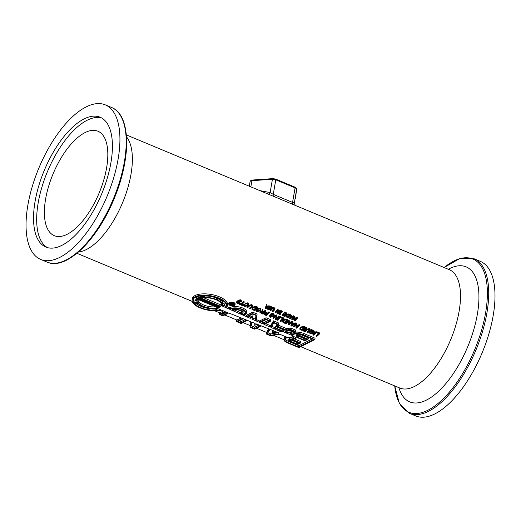 <?xml version="1.0" encoding="UTF-8"?>
<svg xmlns="http://www.w3.org/2000/svg" width="521" height="521" viewBox="0 0 521 521"><rect width="100%" height="100%" fill="white"/><g stroke="black" fill="none" stroke-linecap="round" stroke-linejoin="round"><path stroke-width="0.78" d="M268.589 194.268A3.393 1.947 105.4 0 0 270.112 192.568L259.901 190.64M273.427 196.287A3.393 1.498 112.7 0 1 273.245 194.353L270.112 192.568L272.437 179.25A3.393 1.394 9.9 0 1 275.785 179.81L295.094 187.866A3.393 1.394 9.9 0 1 296.618 189.344L295.414 198.833A3.393 1.394 9.9 0 1 295.414 198.859A3.393 1.394 9.9 0 1 295.407 198.885M295.459 205.717L294.248 203.19A3.393 3.373 -179.5 0 1 294.293 202.656L292.555 202.415L273.245 194.353L275.785 179.81A1.133 0.501 112.7 0 0 275.609 179.074A1.133 0.501 112.7 0 0 275.355 179.1M269.637 306.263L271.044 306.361L272.151 307.624A64.897 28.609 112.7 0 1 271.728 308.106L270.861 307.234L269.604 307.364L270.633 308.907L270.419 309.513L268.426 309.761L267.475 309.122A64.897 28.609 -67.3 0 0 267.879 308.692L268.686 309.435L269.865 309.331L269.031 307.208L269.911 306.739L272.151 307.624M269.539 306.836L270.581 308.373L270.419 309.513M267.475 309.122L267.429 308.569A64.142 28.277 -67.3 0 0 267.833 308.145L268.641 308.888L269.813 308.79L269.715 308.158M269.077 307.69L268.966 306.68M275.329 312.574L275.283 312.027A64.142 28.277 -67.3 0 0 277.797 309.253L278.429 310.002L277.901 313.128A64.897 28.609 -67.3 0 0 280.09 310.698L280.552 310.894A64.897 28.609 112.7 0 1 278.012 313.694L277.302 313.401L277.81 310.568A64.897 28.609 112.7 0 1 275.791 312.769L275.329 312.574A64.897 28.609 -67.3 0 0 277.869 309.774L278.429 310.002M278.025 312.392A64.142 28.277 -67.3 0 0 280.018 310.177L280.552 310.894M277.302 313.401L277.621 310.783M284.336 312.939L284.271 312.411A64.142 28.277 -67.3 0 0 284.564 312.072L286.908 313.056L286.98 313.57A64.897 28.609 112.7 0 1 284.44 316.377L282.095 315.4A64.897 28.609 -67.3 0 0 282.395 315.081L284.245 315.85A64.897 28.609 -67.3 0 0 284.941 315.101L283.216 314.378A64.897 28.609 -67.3 0 0 283.522 314.046L285.241 314.769A64.897 28.609 -67.3 0 0 286.185 313.707L284.336 312.939A64.897 28.609 -67.3 0 0 284.635 312.593L286.98 313.57M282.095 315.4L282.05 314.847A64.142 28.277 -67.3 0 0 282.349 314.534L284.199 315.303A64.142 28.277 -67.3 0 0 284.544 314.931M283.216 314.378L283.163 313.837A64.142 28.277 -67.3 0 0 283.463 313.512L285.189 314.228A64.142 28.277 -67.3 0 0 285.795 313.544M291.161 315.915L292.366 316.416A70.902 41.654 -49.7 0 0 293.401 315.765L293.981 316.494L290.171 318.774L289.559 318.513L290.835 315.179L291.363 315.4A71.579 18.131 98.1 0 1 290.998 316.351L292.424 316.95A71.579 41.96 -49.9 0 0 293.473 316.28L293.981 316.494M289.559 318.513L290.764 314.664L291.363 315.4M291.793 319.445A64.897 28.609 -67.3 0 0 294.332 316.644L294.834 316.853A64.897 28.609 112.7 0 1 292.646 319.282A77.473 48.928 -43.6 0 0 295.114 318.051L295.42 318.181A77.238 13.728 94.3 0 1 294.899 320.22A64.897 28.609 -67.3 0 0 297.087 317.79L297.55 317.986A64.897 28.609 112.7 0 1 295.01 320.786L294.326 320.506A77.642 13.246 -85.8 0 0 294.808 318.578A76.828 48.492 135.7 0 1 292.483 319.738L291.793 319.445L291.753 318.898A64.142 28.277 -67.3 0 0 293.89 316.547M293.974 316.455A64.142 28.277 -67.3 0 0 294.261 316.123L294.834 316.853M293.59 318.253A76.867 48.661 -43.3 0 0 295.049 317.523L295.42 318.181M295.114 319.393A64.142 28.277 -67.3 0 0 297.016 317.269L297.55 317.986M294.326 320.506L294.287 319.953A77.036 12.908 -86 0 0 294.599 318.689M285.899 316.156L286.198 314.691L288.015 313.831L290.412 314.515L290.484 315.036A64.897 28.609 112.7 0 1 287.937 317.836L285.944 316.709L285.755 315.733M280.91 311.447L280.845 310.92A64.142 28.277 -67.3 0 0 281.099 310.627L282.551 311.232L282.369 312.053L281.887 311.851A64.897 28.609 112.7 0 1 279.868 314.085L280.344 314.287A64.897 28.609 112.7 0 1 280.083 314.56L278.631 313.955L279.367 313.876A64.897 28.609 -67.3 0 0 281.392 311.643L280.91 311.447L281.171 311.148L282.623 311.753M280.22 313.701L280.344 314.287M278.631 313.955L278.585 313.401A64.142 28.277 -67.3 0 0 278.846 313.128L279.321 313.329A64.142 28.277 -67.3 0 0 281.001 311.48M272.939 307.501L273.011 308.028L274.241 308.171L275.003 308.855L274.593 309.884A64.897 28.609 112.7 0 1 273.004 311.604L272.503 311.395A64.897 28.609 -67.3 0 0 274.092 309.676L274.443 309.031L273.955 308.504L272.385 308.946A64.897 28.609 112.7 0 1 270.79 310.679L270.249 309.923A64.142 28.277 -67.3 0 0 271.819 308.217L272.939 307.501L274.17 307.657L274.964 308.536M272.503 311.395L272.463 310.848A64.142 28.277 -67.3 0 0 274.033 309.142L274.378 308.504M266.83 305.762L268.035 306.263A70.902 41.654 -49.7 0 0 269.07 305.612L269.65 306.341L265.84 308.621L265.228 308.36L266.505 305.026L267.032 305.247A71.579 18.131 98.1 0 1 266.661 306.198L268.094 306.797A71.579 41.96 -49.9 0 0 269.142 306.127L269.65 306.341M265.228 308.36L266.433 304.511L267.032 305.247M228.517 303.99L229.168 302.46L233.688 302.121L235.166 303.763L234.528 305.345L229.989 305.553L228.517 303.99L229.123 303.092L233.662 302.734L235.14 304.375M239.315 304.29L239.334 303.684A64.142 28.277 -67.3 0 0 239.706 303.359L241.021 303.906A64.142 28.277 -67.3 0 0 243.815 301.301L244.362 302.089A64.897 28.609 112.7 0 1 241.536 304.726L242.845 305.273A64.897 28.609 112.7 0 1 242.467 305.606L239.315 304.29A64.897 28.609 -67.3 0 0 239.699 303.958L241.008 304.511A64.897 28.609 -67.3 0 0 243.841 301.874L244.362 302.089M242.005 304.316L242.858 304.674L242.845 305.273M247.058 307.52L247.078 306.915A64.142 28.277 -67.3 0 0 248.908 305.267L251.858 304.583L252.737 305.462L252.047 307.162A64.897 28.609 112.7 0 1 250.197 308.829L249.67 308.608A64.897 28.609 -67.3 0 0 251.519 306.947L252.079 306.114L251.545 305.547L249.435 306.074A64.897 28.609 112.7 0 1 247.586 307.742L247.058 307.52A64.897 28.609 -67.3 0 0 248.914 305.853L251.877 305.15L252.757 306.035M249.67 308.608L249.683 308.002A64.142 28.277 -67.3 0 0 251.513 306.361L251.975 305.84M255.818 310.549L256.501 308.764L260.038 307.996L260.962 309.103L260.35 310.907L256.742 311.636L255.818 310.549L256.508 309.357L260.057 308.569L260.982 309.669M263.808 314.085L264.167 312.854L266.615 312.593L267.638 313.017A64.142 28.277 -67.3 0 0 268.927 311.779L269.474 312.567A64.897 28.609 112.7 0 1 266.27 315.537L264.193 314.632L263.808 314.085L264.16 313.453L266.628 313.18L267.644 313.603A64.897 28.609 -67.3 0 0 268.947 312.353L269.474 312.567M276.436 318.175A64.142 28.277 -67.3 0 0 278.839 315.915L279.36 316.696A64.897 28.609 112.7 0 1 276.156 319.666L275.616 319.438L276.045 316.273A64.897 28.609 112.7 0 1 273.525 318.565L273.024 318.357A64.897 28.609 -67.3 0 0 276.228 315.387L276.768 315.615L276.338 318.852A64.897 28.609 -67.3 0 0 278.859 316.488L279.36 316.696M275.616 319.438L275.948 316.364M273.024 318.357L273.037 317.751A64.142 28.277 -67.3 0 0 276.208 314.814L276.768 315.615M281.151 317.973L281.132 317.393A64.142 28.277 -67.3 0 0 281.503 317.029L283.991 318.064L284.017 318.637A64.897 28.609 112.7 0 1 280.806 321.607L280.285 321.385A64.897 28.609 -67.3 0 0 283.111 318.787L281.151 317.973A64.897 28.609 -67.3 0 0 281.529 317.602L284.017 318.637M280.285 321.385L280.298 320.78A64.142 28.277 -67.3 0 0 282.682 318.611M289.103 323.456A64.142 28.277 -67.3 0 0 291.506 321.203L292.034 321.985A64.897 28.609 112.7 0 1 288.823 324.948L288.282 324.726L288.712 321.555A64.897 28.609 112.7 0 1 286.192 323.854L285.69 323.639A64.897 28.609 -67.3 0 0 288.894 320.675L289.435 320.903L289.012 324.134A64.897 28.609 -67.3 0 0 291.526 321.77L292.034 321.985M288.282 324.726L288.614 321.652M285.69 323.639L285.703 323.033A64.142 28.277 -67.3 0 0 288.875 320.102L289.435 320.903M296.058 325.156L297.693 325.833A64.142 28.277 -67.3 0 0 299.184 324.407L299.738 325.195A64.897 28.609 112.7 0 1 296.527 328.165L296.006 327.943A64.897 28.609 -67.3 0 0 297.322 326.778L295.251 325.912A64.897 28.609 112.7 0 1 293.929 327.077L293.408 326.862A64.897 28.609 -67.3 0 0 296.612 323.893L297.139 324.114A64.897 28.609 112.7 0 1 295.628 325.56L297.699 326.426A64.897 28.609 -67.3 0 0 299.21 324.98L299.738 325.195M296.006 327.943L296.019 327.338A64.142 28.277 -67.3 0 0 296.872 326.589M293.408 326.862L293.421 326.257A64.142 28.277 -67.3 0 0 296.592 323.32L297.139 324.114M303.033 330.881L303.053 330.275A64.142 28.277 -67.3 0 0 306.218 327.338L306.765 328.132A64.897 28.609 112.7 0 1 303.561 331.102L303.033 330.881A64.897 28.609 -67.3 0 0 306.244 327.911L306.765 328.132M309.298 332.867L309.975 331.675L311.838 330.731L311.46 330.158A72.907 45.21 -49.5 0 0 311.91 329.93L314.456 331.981L313.785 333.264L310.216 333.948L309.305 332.255L309.969 331.089L311.819 330.151M311.46 330.158L311.441 329.585A72.243 44.917 -49.2 0 0 311.884 329.357L312.346 330.099L313.525 330.314L314.456 331.981M316.989 332.926L316.97 332.352A64.142 28.277 -67.3 0 0 317.341 331.981L319.829 333.023L319.855 333.596A64.897 28.609 112.7 0 1 316.644 336.559L316.123 336.338A64.897 28.609 -67.3 0 0 318.95 333.746L316.989 332.926A64.897 28.609 -67.3 0 0 317.367 332.554L319.855 333.596M316.123 336.338L316.136 335.732A64.142 28.277 -67.3 0 0 318.52 333.564M312.919 335.003L312.932 334.397A64.142 28.277 -67.3 0 0 316.104 331.467L316.651 332.255A64.897 28.609 112.7 0 1 313.447 335.224L312.919 335.003A64.897 28.609 -67.3 0 0 316.13 332.04L316.651 332.255M304.524 331.499L304.538 330.894A64.142 28.277 -67.3 0 0 306.374 329.246L309.324 328.562L310.203 329.448L309.513 331.141A64.897 28.609 112.7 0 1 307.657 332.808L307.136 332.593A64.897 28.609 -67.3 0 0 308.986 330.926L309.546 330.099L309.005 329.526L306.902 330.06A64.897 28.609 112.7 0 1 305.052 331.721L304.524 331.499A64.897 28.609 -67.3 0 0 306.381 329.839L309.344 329.135L310.223 330.014M307.136 332.593L307.149 331.981A64.142 28.277 -67.3 0 0 308.979 330.34L309.435 329.819M303.854 326.354L305.293 326.954L305.313 327.527A64.897 28.609 112.7 0 1 302.108 330.49L299.718 329.142L300.396 327.11L303.854 326.354L303.88 326.928L305.313 327.527M292.763 323.053L294.196 323.652A70.205 42.507 -52 0 0 295.589 322.909L296.175 323.71L291.434 326.042L290.868 325.801L292.45 322.16L293.049 322.408A71.592 16.327 99.7 0 1 292.541 323.541L294.209 324.238A70.889 42.813 -52.2 0 0 295.615 323.476L296.175 323.71M290.868 325.801L292.424 321.587L293.023 321.835L293.049 322.408M286.55 319.132L287.989 319.731L288.009 320.304A64.897 28.609 112.7 0 1 284.805 323.274L282.415 321.919L283.098 319.887L286.55 319.132L286.576 319.705L288.009 320.304M277.081 320.05L277.094 319.445A64.142 28.277 -67.3 0 0 280.265 316.507L280.812 317.302A64.897 28.609 112.7 0 1 277.608 320.272L277.081 320.05A64.897 28.609 -67.3 0 0 280.285 317.081L280.812 317.302M271.48 314.56L272.216 314.866L272.223 315.452A64.897 28.609 112.7 0 1 271.845 315.804L270.158 315.101A64.897 28.609 -67.3 0 0 271.35 313.974L273.492 314.17L274.541 315.355L273.883 316.592L270.217 317.256L269.963 316.286M270.158 315.101L270.158 314.508A64.142 28.277 -67.3 0 0 271.33 313.401L273.473 313.603L274.541 315.355M269.552 315.14L269.318 316.332L269.552 315.14L270.125 315.244L270.581 316.937L272.516 316.918L273.883 315.4L273.141 314.56L271.649 314.397A64.897 28.609 112.7 0 1 271.05 314.964L272.223 315.452M270.06 315.954L272.522 316.319L273.818 315.12M262.734 310.965L263.802 311.578A64.142 28.277 -67.3 0 0 265.209 310.229L265.756 311.017A64.897 28.609 112.7 0 1 262.551 313.987L259.914 312.483L260.246 311.89L262.239 311.558L262.056 310.106A83.086 7.346 -87.4 0 0 262.226 308.986L262.89 309.259L262.91 309.832A83.529 7.835 92.7 0 1 262.773 310.698L262.916 311.779L263.808 312.17A64.897 28.609 -67.3 0 0 265.235 310.803L265.756 311.017M259.914 312.483L260.246 311.291L262.232 310.972M255.967 306.368L257.4 306.967L257.426 307.54A64.897 28.609 112.7 0 1 254.215 310.509L251.832 309.155L252.509 307.13L255.967 306.368L255.987 306.941L257.426 307.54M243.769 304.407L243.587 305.547L243.769 304.407L244.388 304.538L244.779 306.172L247.371 305.586L248.009 304.505L247.403 303.795L245.424 304.095L244.994 303.189L247.703 302.851L248.641 303.867L247.911 305.807L244.401 306.485L243.763 305.006L244.382 305.137L244.245 305.573M244.329 305.234L244.792 305.566L247.364 304.993L247.937 304.231M237.967 301.151L238.071 300.142L240.487 299.835L241.47 300.819L241.119 302.167L240.591 301.991L240.826 301.483M238.625 300.904L238.638 301.522L238.625 300.904L240.155 300.786L240.591 301.991L240.722 301.203M238.611 300.324L238.631 300.936L239.751 301.887L239.627 302.747M238.631 300.936L238.638 301.522L239.758 302.473L239.621 303.346L237.342 303.535L236.482 302.675L236.801 301.47L237.342 301.652L237.133 302.662M237.263 302.336L239.093 302.558M398.891 387.65A73.161 32.25 -67.3 0 0 467.669 346.849A73.161 32.25 -67.3 0 0 448.294 269.253M269.136 308.23L268.979 306.758M267.872 308.158L267.918 308.706M267.833 308.145L267.879 308.692M270.178 307.865L270.236 308.399M277.797 309.253L277.869 309.774M280.018 310.177L280.09 310.698M284.564 312.072L284.635 312.593M285.189 314.228L285.241 314.769M283.463 313.512L283.522 314.046M284.199 315.303L284.245 315.85M282.349 314.534L282.395 315.081M293.401 315.765L293.473 316.28M290.842 316.729L292.001 317.211A71.677 42.611 129.9 0 1 290.223 318.279A71.748 17.46 -81.6 0 0 290.842 316.729M290.529 317.53A71.006 42.312 -49.9 0 0 291.447 316.983M292.366 316.416L292.424 316.95M290.764 314.664L290.835 315.179M294.261 316.123L294.332 316.644M297.016 317.269L297.087 317.79M295.049 317.523L295.114 318.051M285.944 316.709L286.257 315.231L288.087 314.352L290.484 315.036M286.433 315.986L286.517 316.586L286.771 315.452L288.106 314.762L289.689 315.159A64.897 28.609 112.7 0 1 287.735 317.322L286.4 316.273M286.472 316.039L287.69 316.768L287.735 317.322M287.69 316.768A64.142 28.277 -67.3 0 0 289.305 314.997M288.015 313.831L288.087 314.352M281.099 310.627L281.171 311.148M279.321 313.329L279.367 313.876M278.846 313.128L278.891 313.675M270.288 310.47A64.897 28.609 -67.3 0 0 271.877 308.751L273.011 308.028M269.07 305.612L269.142 306.127M266.511 306.576L267.67 307.058A71.677 42.611 129.9 0 1 265.892 308.126A71.748 17.46 -81.6 0 0 266.511 306.576M266.198 307.377A71.006 42.312 -49.9 0 0 267.117 306.83M268.035 306.263L268.094 306.797M266.433 304.511L266.505 305.026M230.275 305.352L229.038 304.03L229.546 303.268L233.375 302.975L234.613 304.362L234.105 305.169L230.275 305.352L230.328 304.818M229.136 303.71L230.015 304.564M232.275 305.085L234.574 304.043M231.519 302.649L232.014 303.059L232.034 302.655A89.951 0.423 93.2 0 0 231.995 303.561L232.542 303.789A64.142 28.277 -67.3 0 0 233.493 303.04L233.655 303.105M232.014 303.059L231.949 304.192L232.496 304.42A64.897 28.609 -67.3 0 0 233.467 303.658L233.89 303.841A64.897 28.609 112.7 0 1 231.786 305.449L230.028 304.59L230.074 303.548A64.142 28.277 -67.3 0 0 230.289 303.385L231.487 303.365M229.956 304.42L231.441 303.997L231.513 302.844M230.516 304.31A64.897 28.609 -67.3 0 0 230.601 304.251L232.21 304.642A64.897 28.609 112.7 0 1 231.65 305.059L230.516 304.31M230.77 304.205L230.731 304.681M231.702 304.427L231.65 305.059M230.998 303.268L230.953 303.899M230.679 303.281L230.634 303.912M230.289 303.385L230.243 304.017M230.074 303.548L230.022 304.186M233.916 303.255L233.89 303.841M233.493 303.04L233.467 303.658M232.542 303.789L232.496 304.42M231.995 303.561L231.949 304.192M243.815 301.301L243.841 301.874M241.021 303.906L241.008 304.511M239.706 303.359L239.699 303.958M259.81 310.679L257.1 311.317L256.469 310.555L257.042 309.585L259.699 308.927L260.344 309.715L259.81 310.679L260.279 309.428M256.54 310.236L257.113 310.711L259.803 310.086M268.927 311.779L268.947 312.353M267.266 313.955A64.897 28.609 112.7 0 1 266.12 314.99L264.642 314.332L264.714 313.668L267.266 313.955M266.824 313.772A64.142 28.277 -67.3 0 1 266.133 314.384L264.648 313.727L264.642 314.332L264.714 313.668M266.133 314.384L266.12 314.99M267.638 313.017L267.644 313.603M278.839 315.915L278.859 316.488M276.208 314.814L276.228 315.387M281.503 317.029L281.529 317.602M291.506 321.203L291.526 321.77M288.875 320.102L288.894 320.675M299.184 324.407L299.21 324.98M297.693 325.833L297.699 326.426M296.592 323.32L296.612 323.893M306.218 327.338L306.244 327.911M312.45 331.734A70.075 41.745 -53.4 0 0 312.887 331.493L312.548 331.095L313.167 331.239L313.818 332.027L313.238 333.036L310.581 333.629L309.943 332.867L310.516 331.903L312.007 331.128L312.45 331.734M312.88 331.148L312.887 331.493M310.021 332.554L310.594 333.03L313.232 332.45L313.753 331.74M312.346 330.099L312.366 330.672M311.884 329.357L311.91 329.93M317.341 331.981L317.367 332.554M316.104 331.467L316.13 332.04M299.718 329.142L300.402 327.702L303.88 326.928M300.435 328.543L300.506 329.252L300.936 327.937L302.356 327.136L304.407 327.676A64.897 28.609 112.7 0 1 301.959 329.943L300.356 328.868M300.519 328.647L301.972 329.337A64.142 28.277 -67.3 0 0 303.977 327.501M301.972 329.337L301.959 329.943M295.589 322.909L295.615 323.476M293.714 324.498A71.338 43.907 127.9 0 1 292.333 325.182L291.5 325.632L291.884 324.922A71.338 16.086 -79.7 0 0 292.359 323.932L293.714 324.498M291.955 324.778L292.333 324.583A70.661 43.608 -51.9 0 0 293.069 324.231M294.196 323.652L294.209 324.238M292.424 321.587L292.45 322.16M282.415 321.919L283.098 320.48L286.576 319.705M283.131 321.32L283.203 322.03L283.632 320.715L285.059 319.914L287.104 320.454A64.897 28.609 112.7 0 1 284.655 322.72L283.053 321.646M283.216 321.431L284.668 322.121A64.142 28.277 -67.3 0 0 286.674 320.278M284.668 322.121L284.655 322.72M280.265 316.507L280.285 317.081M271.33 313.401L271.35 313.974M265.209 310.229L265.235 310.803M262.773 310.698L262.916 311.187M262.076 311.278L262.07 310.692A83.621 7.704 -87.3 0 0 262.252 309.552L262.91 309.832M263.444 312.509A64.897 28.609 112.7 0 1 262.382 313.46L261.119 312.932L260.787 312.112L263.444 312.509M260.604 312.437L260.787 312.112M260.793 311.519L261.132 312.326L262.389 312.854A64.142 28.277 -67.3 0 0 262.994 312.32M262.389 312.854L262.382 313.46M263.802 311.578L263.808 312.17M262.226 308.986L262.252 309.552M251.832 309.155L252.516 307.716L255.987 306.941M252.548 308.562L252.62 309.266L253.05 307.95L254.469 307.149L256.521 307.696A64.897 28.609 112.7 0 1 254.072 309.962L252.464 308.881M252.626 308.666L254.085 309.357A64.142 28.277 -67.3 0 0 256.091 307.514M254.085 309.357L254.072 309.962M245.007 303.769L247.729 303.417L248.654 304.44M236.482 302.675L236.801 302.069L237.693 303.202L239.087 303.157L237.973 301.744L238.077 300.728L240.507 300.409L241.49 301.392M237.973 301.744L238.071 300.142M239.751 301.887L239.621 303.346M236.801 301.47L236.801 302.069M394.684 385.892L399.438 403.573L409.499 413.335L415.784 415.96A83.764 36.926 -67.3 0 0 482.12 352.873A83.764 36.926 -67.3 0 0 480.303 261.353L474.019 258.729L459.997 258.442L444.087 267.501M27.926 204.792A83.764 36.926 -67.3 0 0 40.71 259.445A83.764 36.926 -67.3 0 0 107.046 196.358A83.764 36.926 -67.3 0 0 105.229 104.832A83.764 36.926 -67.3 0 0 27.926 204.792M35.128 201.171A70.368 31.019 -67.3 0 0 45.874 247.084A70.368 31.019 -67.3 0 0 101.602 194.086A70.368 31.019 -67.3 0 0 100.071 117.199A70.368 31.019 -67.3 0 0 35.128 201.171M101.595 117.948A70.368 31.019 -67.3 0 0 38.254 202.474A70.368 31.019 -67.3 0 0 47.476 247.638M45.659 198.748A56.6 24.949 -67.3 0 0 54.301 235.674A56.6 24.949 -67.3 0 0 99.12 193.05A56.6 24.949 -67.3 0 0 97.896 131.214A56.6 24.949 -67.3 0 0 45.659 198.748M277.94 325.019L286.726 328.686L290.64 328.015L295.746 330.145L295.511 331.499L286.368 333.075L291.506 335.218L291.74 333.863A7.874 3.23 -170.1 0 1 303.626 333.433L315.068 338.207L314.834 339.562L298.852 347.598L287.41 342.825A7.874 3.23 9.9 0 1 283.886 339.34A7.874 3.23 9.9 0 1 287.247 337.361L279.718 334.222L270.575 335.798L266.218 333.981L269.168 329.031L261.171 325.859L254.632 329.148L250.145 327.273L250.842 321.757L247.436 320.402L241.197 323.541L236.397 321.535L242.525 318.455L228.699 312.971L222.877 315.895L219.185 314.358L224.922 311.467L221.679 310.184A17.831 7.307 9.9 0 1 202.076 308.614A17.831 7.307 9.9 0 1 192.112 299.966A17.831 7.307 9.9 0 1 210.933 295.837A17.831 7.307 9.9 0 1 227.234 306.101A17.831 7.307 9.9 0 1 226.329 307.846L229.429 309.207L230.432 308.699A8.805 3.608 9.9 0 1 240.487 308.679A8.805 3.608 9.9 0 1 246.4 313.258A8.805 3.608 9.9 0 1 245.02 314.788L244.128 315.231L240.441 313.694L241.327 313.245A4.344 1.784 -170.1 0 0 242.005 312.489A4.344 1.784 -170.1 0 0 239.093 310.229A4.344 1.784 -170.1 0 0 234.124 310.242L233.037 310.79L246.251 316.586L252.379 313.499L256.866 315.374L256.163 320.929L257.1 314.02L252.613 312.144L246.485 315.225L245.228 314.677M285.397 336.592A7.874 3.23 -170.1 0 0 284.121 337.986L283.886 339.34M268.706 328.849L266.452 332.626L266.218 333.981M241.151 317.908L236.638 320.181L236.397 321.535M223.548 310.926L219.426 312.997L219.185 314.358M192.112 299.966L192.347 298.611A17.831 7.307 9.9 0 1 195.779 295.218A17.831 7.307 9.9 0 1 216.039 295.622A17.831 7.307 9.9 0 1 227.475 304.739L227.234 306.101M193.187 299.458A16.939 6.942 -170.1 0 0 196.684 304.069M196.788 304.14A16.939 6.942 -170.1 0 0 201.36 306.485M202.584 306.941A16.939 6.942 -170.1 0 0 208.537 308.484M209.435 308.634A16.939 6.942 -170.1 0 0 215.525 309.109M216.821 309.077A16.939 6.942 -170.1 0 0 218.56 308.946M197.238 302.356L196.593 302.401L196.358 303.756L198.149 303.632A12.875 5.275 9.9 0 1 196.958 301.105L194.952 300.767L194.997 300.402L197.003 300.741A12.875 5.275 9.9 0 1 197.811 299.393L196.098 298.683L198.95 297.244L200.663 297.96A12.875 5.275 9.9 0 1 203.509 297.471L202.597 296.586L203.379 296.527L204.297 297.413A12.875 5.275 9.9 0 1 209.898 297.719L210.002 296.892L210.881 297.042L210.777 297.869A12.875 5.275 9.9 0 1 216.228 299.399L217.322 298.846L218.058 299.158L216.964 299.705A12.875 5.275 9.9 0 1 220.8 302.05L222.591 301.926L222.988 302.31L221.197 302.44A12.875 5.275 9.9 0 1 222.389 304.967L224.401 305.299L224.356 305.664L222.343 305.326A12.875 5.275 9.9 0 1 222.089 305.983L225.573 307.514L225.808 306.159L224.375 305.527M197.296 299.178A12.875 5.275 -170.1 0 0 197.244 299.386L195.232 299.047L194.997 300.402M198.67 296.149L196.332 297.322L196.098 298.683M292.594 335.075A6.981 2.866 -170.1 0 0 293.089 335.824A6.981 2.866 -170.1 0 0 295.635 337.452L295.4 338.806A6.981 2.866 9.9 0 1 292.274 335.719A6.981 2.866 9.9 0 1 302.909 335.029L313.616 339.497L298.592 347.051L287.885 342.584A6.981 2.866 9.9 0 1 284.766 339.497A6.981 2.866 9.9 0 1 295.4 338.806M285.085 338.852A6.981 2.866 -170.1 0 0 288.126 341.229L298.833 345.697L312.268 338.937M239.198 320.812L241.177 321.633L245.306 319.562M198.104 300.317A11.983 4.91 -170.1 0 0 215.681 306.856M221.985 313.629L222.858 313.994L226.57 312.125M251.76 322.121L251.285 325.853L254.606 327.24L259.041 325.013M273.069 330.581L272.216 332.965L273.532 330.763L269.963 329.344L267.214 333.954L270.536 335.342L270.77 333.987L278.357 332.678M267.905 332.789L270.77 333.987M225.573 307.514A16.939 6.942 9.9 0 0 226.361 305.944A16.939 6.942 9.9 0 0 210.868 296.195A16.939 6.942 9.9 0 0 192.991 300.122A16.939 6.942 9.9 0 0 202.343 308.295A16.939 6.942 9.9 0 0 220.891 309.871L217.244 308.419A12.875 5.275 9.9 0 1 215.837 308.601L216.749 309.487L215.968 309.539L215.056 308.653A12.875 5.275 9.9 0 1 209.449 308.347L209.344 309.174L208.465 309.025L208.569 308.198A12.875 5.275 9.9 0 1 203.125 306.667L202.024 307.221L201.288 306.908L202.382 306.361A12.875 5.275 9.9 0 1 198.553 304.017L196.756 304.14L196.358 303.756M222.623 315.348L227.944 312.672L225.678 311.773L220.403 314.423L222.623 315.348L222.858 313.994M240.936 322.994L246.68 320.102L243.281 318.754L237.615 321.607L240.936 322.994L241.177 321.633M254.606 327.24L254.372 328.595L260.415 325.56L257.022 324.205L254.704 325.371L254.951 323.391L251.695 322.095L251.285 325.853M256.267 323.906L255.811 323.73L255.752 324.166L256.267 323.906M276.195 331.818L274.326 331.076L273.616 332.261L276.195 331.818M270.536 335.342L279.009 333.883L278.461 332.717L277.009 332.144L272.216 332.965M255.831 323.736L255.752 324.166M246.4 313.258L246.635 311.903A8.805 3.608 -170.1 0 0 240.728 307.325A8.805 3.608 -170.1 0 0 230.666 307.344L229.663 307.846L229.429 309.207M229.663 307.846L227.065 306.706M298.833 345.697L298.592 347.051M291.506 335.218A7.874 3.23 9.9 0 1 303.385 334.788L314.834 339.562M291.74 333.863L288.836 332.652M202.656 296.241A12.875 5.275 -170.1 0 0 200.898 296.605L199.439 295.993M210.093 296.358A12.875 5.275 -170.1 0 0 204.532 296.058L204.056 295.602M217.003 297.771L216.462 298.045A12.875 5.275 -170.1 0 0 211.012 296.514L210.881 297.042M222.799 300.571L221.034 300.695A12.875 5.275 -170.1 0 0 218.123 298.787M222.988 302.31L222.903 300.643M224.356 305.664L224.636 303.945L222.623 303.606A12.875 5.275 -170.1 0 0 222.343 302.356M225.808 306.159A16.939 6.942 -170.1 0 0 226.394 305.254M241.796 311.753A4.344 1.784 9.9 0 1 241.562 311.89L240.676 312.339L240.441 313.694M240.617 312.652L234.658 310.041M259.614 320.988L259.38 322.343L265.814 319.106L270.614 321.112L270.848 319.757L266.049 317.751L259.614 320.988L256.397 319.575M270.536 325.775L270.301 327.129L273.238 322.206L278.344 324.336L278.579 322.981L273.473 320.851L270.536 325.775L265.619 323.619M255.485 319.178L252.307 317.784L252.542 315.921L250.458 316.97L248.524 316.123M231.754 308.764L232.555 309.116L233.623 308.575A5.236 2.149 9.9 0 1 234.424 308.289M241.998 309.611A5.236 2.149 9.9 0 1 243.125 311.291L242.884 312.646A5.236 2.149 -170.1 0 0 239.373 309.923A5.236 2.149 -170.1 0 0 233.388 309.93L232.314 310.47L232.555 309.116M242.845 312.802L244.518 313.121A7.913 3.243 -170.1 0 0 245.463 312.398M221.484 304.394A11.983 4.91 -170.1 0 1 221.021 305L203.9 297.856M261.653 321.88L263.587 322.727L268.048 320.48M283.274 330.425L285.821 331.395L291.747 330.373M274.58 329.012L275.296 327.8L283.163 331.082L283.398 329.721L275.537 326.446L274.58 329.012L271.076 327.475L273.812 322.89L277.348 324.362L276.247 326.211L276.892 324.173M274.814 327.65L271.767 326.315M285.821 331.395L285.58 332.75L283.3 331.799L283.535 330.438M244.518 313.121L244.277 314.482A7.913 3.243 9.9 0 0 245.521 313.101A7.913 3.243 9.9 0 0 240.214 308.992A7.913 3.243 9.9 0 0 231.168 309.012L230.152 309.52L232.314 310.47M246.485 315.225L246.251 316.586M250.458 316.97L250.217 318.324L246.974 316.898L252.639 314.052L255.961 315.439L255.31 320.558L252.073 319.139L252.307 317.784M256.163 320.929L259.38 322.343M263.587 322.727L263.346 324.082L260.103 322.662L266.068 319.66L269.396 321.04L263.346 324.082M270.614 321.112L264.069 324.401L270.301 327.129M279.823 330.125L279.634 331.226L275.355 329.35L275.876 328.477L281.627 330.881L279.634 331.226M283.163 331.082L280.389 331.558L283.3 331.799M257.1 314.02L256.866 315.374M252.542 315.921L252.307 317.276L250.217 318.324M252.073 319.139L252.307 317.276M278.344 324.336L277.244 326.185L286.491 330.047L290.405 329.37L295.511 331.499M276.247 326.211L286.53 330.503L290.438 329.826L293.974 331.304L285.58 332.75M217.928 307.794A11.983 4.91 9.9 0 1 204.681 306.823A11.983 4.91 9.9 0 1 197.869 300.975A11.983 4.91 9.9 0 1 198.566 299.712L217.928 307.794M198.905 299.412L218.546 307.605A11.983 4.91 9.9 0 0 218.918 307.475L199.159 299.23A11.983 4.91 9.9 0 0 198.905 299.412M219.445 307.253L199.595 298.969A11.983 4.91 9.9 0 1 199.908 298.813L219.751 307.097A11.983 4.91 9.9 0 1 219.445 307.253L219.491 306.986M220.188 306.836L200.429 298.592A11.983 4.91 9.9 0 1 200.8 298.461L220.442 306.654A11.983 4.91 9.9 0 1 220.188 306.836L220.233 306.569M201.419 298.279L220.78 306.355A11.983 4.91 9.9 0 0 221.477 305.091A11.983 4.91 9.9 0 0 214.665 299.243A11.983 4.91 9.9 0 0 201.419 298.279M198.162 299.1A12.875 5.275 9.9 0 1 200.057 298.149L199.211 297.797L197.316 298.748L198.162 299.1L198.312 298.246M244.277 314.482L243.874 314.684L241.659 313.759L242.063 313.557A5.236 2.149 -170.1 0 0 242.884 312.646M254.372 328.595L251.05 327.208M273.473 320.851L273.238 322.206M286.726 328.686L286.491 330.047M290.64 328.015L290.405 329.37M244.108 313.329L243.874 314.684M252.613 312.144L252.379 313.499M266.049 317.751L265.814 319.106M275.537 326.446L275.296 327.8M221.021 305L220.78 306.355M221.034 300.695L220.8 302.05M222.623 303.606L222.389 304.967M211.012 296.514L210.777 297.869M216.462 298.045L216.228 299.399M204.532 296.058L204.297 297.413M200.663 297.96L200.898 296.605M197.244 299.386L197.003 300.741M199.159 296.045L198.95 297.244M209.488 308.347L209.344 309.174M210.145 296.071L210.002 296.892M203.542 295.609L203.379 296.527M202.76 295.635L202.597 296.586M216.931 308.471L216.749 309.487M201.458 305.925L201.288 306.908M218.221 298.227L218.058 299.158M217.478 297.94L217.322 298.846M224.636 303.945L224.401 305.299M222.825 300.591L222.591 301.926M298.064 336.025A2.077 0.853 -170.1 0 0 298.272 336.123L304.915 338.897L305.573 338.565M298.032 337.478A2.077 0.853 9.9 0 1 297.107 336.559A2.077 0.853 9.9 0 1 300.272 336.358L306.915 339.125L304.681 340.252L298.032 337.478L298.272 336.123M304.915 338.897L304.681 340.252M297.556 337.719A2.97 1.218 9.9 0 1 296.228 336.41A2.97 1.218 9.9 0 1 300.754 336.117L308.132 339.197L304.941 340.806L297.556 337.719M296.228 336.41L296.462 335.049A2.97 1.218 9.9 0 1 300.988 334.756L308.373 337.842L308.132 339.197M297.172 344.029L290.523 341.255A2.077 0.853 9.9 0 1 289.591 340.337A2.077 0.853 9.9 0 1 292.763 340.135L299.406 342.903L297.172 344.029L297.406 342.675L298.064 342.343M290.549 339.803A2.077 0.853 -170.1 0 0 290.764 339.9L297.406 342.675M297.426 344.576L290.047 341.496A2.97 1.218 9.9 0 1 288.719 340.18A2.97 1.218 9.9 0 1 293.238 339.894L300.624 342.974L297.426 344.576M300.624 342.974L300.864 341.613L293.479 338.533A2.97 1.218 -170.1 0 0 288.953 338.826L288.719 340.18M295.427 198.742A1.133 1.035 -172.8 0 1 295.414 198.833L296.625 189.299A1.133 1.035 -172.8 0 1 296.618 189.344L294.261 203.457M294.665 187.156A1.133 0.501 112.7 0 1 294.919 187.13A1.133 0.501 112.7 0 1 295.094 187.866L292.555 202.415A3.393 1.498 112.7 0 0 292.737 204.343M273.121 178.729A1.133 0.534 86 0 0 272.861 178.618A1.133 0.534 86 0 0 272.437 179.25L251.923 180.683A1.133 0.534 86 0 1 252.353 180.045A1.133 0.534 86 0 1 252.607 180.155M296.625 189.299C296.319 187.899 295.752 187.176 294.919 187.13L275.609 179.074L272.861 178.618L252.353 180.045C251.454 179.882 250.705 180.396 250.1 181.575L249.292 186.212L250.1 181.601A3.393 1.394 9.9 0 1 250.1 181.575A3.393 1.394 9.9 0 1 251.923 180.683L250.848 186.863M78.417 252.047A64.142 28.277 -67.3 0 0 130.934 174.581A64.142 28.277 -67.3 0 0 126.492 136.841M449.923 269.839L449.278 269.67A64.142 28.277 112.7 0 1 459.073 311.519A64.142 28.277 112.7 0 1 399.874 388.06L300.695 346.673M271.044 306.361L271.115 306.882M269.839 306.218L269.911 306.739M268.641 308.888L268.686 309.435M286.198 314.691L286.257 315.231M287.305 316.612L287.351 317.159M289.546 314.15L289.617 314.671M274.17 307.657L274.241 308.171M271.819 308.217L271.877 308.751M274.033 309.142L274.092 309.676M233.688 302.121L233.662 302.734M234.15 304.538L234.105 305.169M251.513 306.361L251.519 306.947M251.858 304.583L251.877 305.15M248.908 305.267L248.914 305.853M260.038 307.996L260.057 308.569M257.113 310.711L257.1 311.317M256.501 308.764L256.508 309.357M265.111 313.961L265.104 314.56M266.615 312.593L266.628 313.18M264.167 312.854L264.16 313.453M309.969 331.089L309.975 331.675M310.594 333.03L310.581 333.629M313.232 332.45L313.238 333.036M313.525 330.314L313.544 330.887M308.979 330.34L308.986 330.926M309.324 328.562L309.344 329.135M306.374 329.246L306.381 329.839M301.131 328.992L301.125 329.598M300.396 327.11L300.402 327.702M292.333 324.583L292.333 325.182M283.834 321.77L283.821 322.375M283.098 319.887L283.098 320.48M273.31 315.804L273.317 316.39M272.522 316.319L272.516 316.918M270.588 316.338L270.581 316.937M273.473 313.603L273.492 314.17M261.132 312.326L261.119 312.932M263.19 311.324L263.196 311.91M262.056 310.106L262.07 310.692M260.246 311.291L260.246 311.89M253.245 309.005L253.239 309.611M252.509 307.13L252.516 307.716M247.364 304.993L247.371 305.586M244.792 305.566L244.779 306.172M247.703 302.851L247.729 303.417M240.487 299.835L240.507 300.409M237.7 302.597L237.693 303.202M394.736 385.918A83.021 36.594 -67.3 0 0 443.664 398.337A83.021 36.594 -67.3 0 0 487.389 293.564A83.021 36.594 -67.3 0 0 444.139 267.52M409.499 413.335A83.764 36.926 -67.3 0 0 475.836 350.255A83.764 36.926 -67.3 0 0 474.019 258.729M61.204 262.076A83.021 36.594 -67.3 0 0 113.91 199.224A83.021 36.594 -67.3 0 0 121.517 117.551M111.514 107.456C130.699 114.594 131.442 157.121 114.574 197.622C97.968 239.556 66.063 270.985 46.994 262.063A83.764 36.926 -67.3 0 0 113.331 198.983A83.764 36.926 -67.3 0 0 111.514 107.456L105.229 104.832M288.126 341.229L287.885 342.584M303.626 333.433L303.385 334.788M233.623 308.575L233.388 309.93M230.666 307.344L230.432 308.699M241.562 311.89L241.327 313.245M300.988 334.756L300.754 336.117M290.764 339.9L290.523 341.255M293.479 338.533L293.238 339.894M449.278 269.67L126.336 134.9M283.867 339.653L273.447 335.303M266.57 332.431L256.475 328.217M250.347 325.664L243.04 322.616M236.899 320.05L224.72 314.971M219.686 312.867L214.86 310.855M196.456 303.176L194.756 302.467M192.19 301.392L76.932 253.297M400.447 388.399L399.874 388.06M268.81 307.742L268.751 307.208M270.64 308.966L270.588 308.432M231.539 302.284L231.48 303.411M262.05 311.004L262.037 310.405M237.784 301.294L237.778 300.702M239.888 302.844L239.888 302.252M46.994 262.063L40.71 259.445"/></g></svg>
